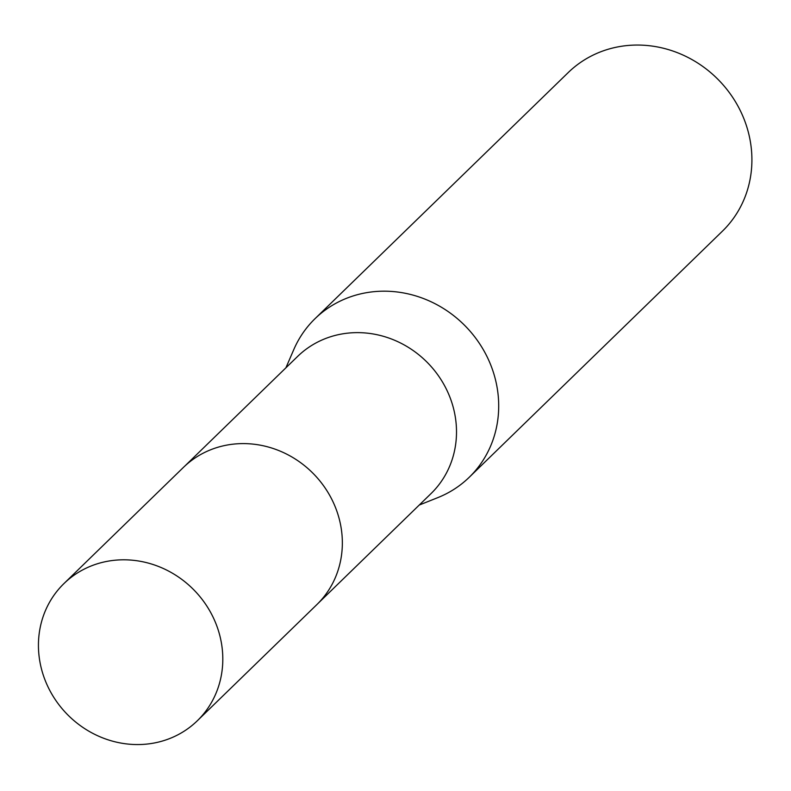 <?xml version="1.0" encoding="UTF-8"?>
<svg xmlns="http://www.w3.org/2000/svg" width="791" height="791" viewBox="0 0 791 791"><rect width="100%" height="100%" fill="white"/><g stroke="black" fill="none" stroke-linecap="round" stroke-linejoin="round"><path stroke-width="1.19" d="M318.2 603.266L431.006 493.614A95.671 88.77 -134.2 0 0 456.11 423.323A95.671 88.77 -134.2 0 0 394.59 340.259A95.671 88.77 -134.2 0 0 297.643 356.405L184.827 466.067M419.25 505.044L437.848 497.608A110.602 102.622 -134.2 0 0 469.221 477.289A110.602 102.622 -134.2 0 0 498.241 396.024A110.602 102.622 -134.2 0 0 427.12 300.007A110.602 102.622 -134.2 0 0 315.036 318.674A110.602 102.622 -134.2 0 0 293.837 349.464L285.887 367.835M469.221 477.289L722.43 231.16A110.602 102.622 -134.2 0 0 751.45 149.894A110.602 102.622 -134.2 0 0 680.329 53.877A110.602 102.622 -134.2 0 0 568.245 72.545L315.036 318.674M122.051 559.82A95.671 88.77 -134.2 0 0 63.933 583.59A95.671 88.77 -134.2 0 0 47.648 686.113A95.671 88.77 -134.2 0 0 139.186 744.549A95.671 88.77 -134.2 0 0 197.295 720.789A95.671 88.77 -134.2 0 0 213.6 618.255A95.671 88.77 -134.2 0 0 122.051 559.82M197.295 720.789L316.835 604.621A95.691 88.79 -134.2 0 0 333.14 502.067A95.691 88.79 -134.2 0 0 241.571 443.613A95.691 88.79 -134.2 0 0 183.433 467.392L63.933 583.59"/></g></svg>
